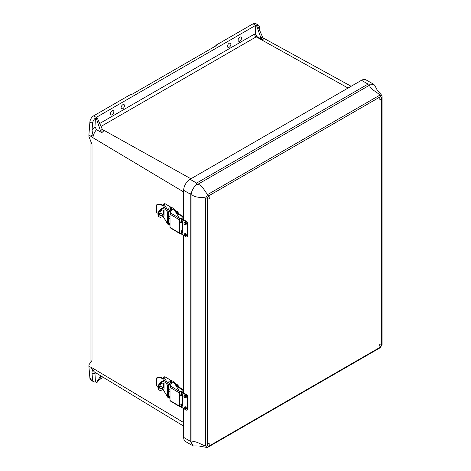 <?xml version="1.0" encoding="UTF-8"?>
<svg xmlns="http://www.w3.org/2000/svg" width="471" height="471" viewBox="0 0 471 471"><rect width="100%" height="100%" fill="white"/><g stroke="black" fill="none" stroke-linecap="round" stroke-linejoin="round"><path stroke-width="0.71" d="M101.671 376.4L97.385 382.116L96.537 382.493L95.425 381.851L94.977 373.691L95.372 372.579M93.641 381.734L90.98 380.203A5.263 3.038 -60 0 1 89.908 378.184L92.569 379.714A5.263 3.038 120 0 0 93.641 381.734A5.263 3.038 120 0 0 95.425 381.851M99.081 379.856L103.326 377.401M96.537 382.493L100.723 375.823M262.188 39.511L260.84 37.78L256.671 25.899L255.712 25.346L96.272 117.397L97.22 117.944L96.372 118.551L95.425 118.003A5.263 3.038 120 0 0 92.569 123.437L89.908 121.901A5.263 3.038 -60 0 1 93.617 115.866L130.838 94.371L131.374 94.677L216.36 45.61L215.83 45.304L253.057 23.809A5.263 3.038 -60 0 1 255.688 23.55L258.349 25.087A5.263 3.038 120 0 0 256.565 24.969L257.525 25.522L262.647 37.238L264.096 39.016A8.502 4.904 120 0 0 262.188 39.511L256.819 36.526L255.294 33.694L255.712 25.346M253.057 23.809L256.671 25.899L257.525 25.522M259.704 30.45L259.421 27.106A5.263 3.038 120 0 0 258.349 25.087M96.372 118.551L100.517 130.844A9.597 5.54 -60 0 1 102.331 129.295L97.22 117.944L93.617 115.866M95.425 118.003L94.977 126.675L96.496 129.713L101.866 132.681L100.517 130.844M102.331 129.295L103.773 130.967A8.502 4.904 120 0 0 101.866 132.681M92.569 379.714L92.016 373.226C91.904 371.542 92.322 370.43 93.276 369.894A8.366 4.828 120 0 0 94.801 372.231L183.672 426.108M96.496 129.713A8.366 4.828 120 0 0 93.276 136.19L92.016 130.561L92.569 123.437M229.177 47.235A2.408 1.389 120 0 0 230.749 45.116A2.408 1.389 120 0 0 230.384 43.185A2.408 1.389 120 0 0 227.976 44.58A2.408 1.389 120 0 0 227.976 47.359A2.408 1.389 120 0 0 229.177 47.235M112.175 114.789A2.408 1.389 120 0 0 113.746 112.669A2.408 1.389 120 0 0 113.376 110.744A2.408 1.389 120 0 0 110.968 112.133A2.408 1.389 120 0 0 110.968 114.912A2.408 1.389 120 0 0 112.175 114.789M122.807 108.648A2.408 1.389 120 0 0 124.379 106.528A2.408 1.389 120 0 0 124.014 104.597A2.408 1.389 120 0 0 121.606 105.987A2.408 1.389 120 0 0 121.606 108.772A2.408 1.389 120 0 0 122.807 108.648M239.816 41.095A2.408 1.389 120 0 0 241.387 38.975A2.408 1.389 120 0 0 241.022 37.044A2.408 1.389 120 0 0 238.614 38.434A2.408 1.389 120 0 0 238.614 41.212A2.408 1.389 120 0 0 239.816 41.095M93.276 136.19L91.627 135.554A8.325 4.804 -60 0 0 91.527 136.873L88.913 134.741L88.913 136.39L92.004 144.526L92.004 360.403L88.913 364.842L88.913 366.491L91.527 367.48A8.325 4.804 120 0 0 91.627 368.681L93.276 369.894M215.83 45.917L215.83 45.304M89.908 378.184L88.913 366.491M88.913 134.741L89.908 121.901M196.383 445.919L193.269 446.002L185.533 441.539A8.996 5.193 -60 0 1 183.672 437.424L183.672 408.557M183.672 392.973L183.672 235.37M183.672 219.786L183.672 190.308A8.996 5.193 -60 0 1 190.031 179.292L361.493 80.3A8.996 5.193 -60 0 1 365.991 79.852L373.721 84.315L374.816 85.463L377.077 89.814L381.787 95.389L379.932 95.083C376.629 91.745 369.847 89.072 369.635 85.145L197.908 184.291C202.818 185.503 204.379 191.191 207.711 194.511L379.932 95.083A1.472 0.854 -120 0 1 380.615 96.602L208.394 196.036L207.352 197.838A1.472 0.854 180 0 1 205.692 198.008C201.152 196.778 195.447 198.273 191.938 194.629L191.938 442.051C195.447 440.273 201.152 444.807 205.692 446.002L205.692 198.008L207.711 194.511A1.472 0.854 -120 0 1 208.394 196.036M207.352 197.838L207.352 445.831L208.394 446.431L380.615 347.003L381.657 345.196L381.657 97.203L380.615 96.602M209.948 443.894A1.654 0.954 120 0 0 209.601 443.134A1.654 0.954 120 0 0 208.329 443.582A1.654 0.954 120 0 0 207.605 445.248A1.654 0.954 120 0 0 207.946 446.002A1.654 0.954 120 0 0 209.224 445.56A1.654 0.954 120 0 0 209.948 443.894M381.404 97.791A1.654 0.954 120 0 0 381.063 97.032A1.654 0.954 120 0 0 379.785 97.473A1.654 0.954 120 0 0 379.061 99.14A1.654 0.954 120 0 0 379.408 99.899A1.654 0.954 120 0 0 380.68 99.458A1.654 0.954 120 0 0 381.404 97.791M381.404 344.902A1.654 0.954 120 0 0 381.063 344.148A1.654 0.954 120 0 0 379.408 345.102A1.654 0.954 120 0 0 379.408 347.015A1.654 0.954 120 0 0 380.68 346.568A1.654 0.954 120 0 0 381.404 344.902M209.948 196.778A1.654 0.954 120 0 0 209.601 196.024A1.654 0.954 120 0 0 207.946 196.978A1.654 0.954 120 0 0 207.946 198.892A1.654 0.954 120 0 0 209.224 198.444A1.654 0.954 120 0 0 209.948 196.778M193.269 446.002L190.231 441.209L190.231 194.093L191.214 193.287C192.227 189.895 193.952 186.91 196.383 184.332L196.595 183.078L368.051 84.085L373.721 84.315M191.214 193.287L191.938 194.629M197.908 184.291L196.383 184.332M370.035 84.079L369.635 85.145M191.938 442.051L191.214 442.934M381.657 345.196A1.472 0.854 180 0 0 382.087 344.595L380.309 347.675L208.088 447.109L206.887 447.45L205.692 446.002A1.472 0.854 180 0 0 207.352 445.831M381.952 96.249A1.472 0.854 180 0 1 382.087 96.602L382.087 96.602A1.472 0.854 180 0 1 381.657 97.203M380.309 347.675A1.472 0.854 -120 0 0 380.615 347.003M208.088 447.109A1.472 0.854 -120 0 0 208.394 446.431M157.644 377.695L156.749 378.637L156.431 378.242L157.32 377.295L157.644 377.695A4.622 2.667 0 0 1 162.919 379.237L163.001 379.214M167.564 396.817A0.942 0.724 148.7 0 0 167.647 397.13L163.007 389.34L167.564 396.817L167.564 385.461L163.007 377.978L163.007 380.915M163.007 386.785L163.007 383.058M162.542 387.427A4.622 2.667 0 0 0 159.746 386.297M158.162 386.238A4.622 2.667 0 0 0 157.644 386.291L156.749 385.702L156.867 386.061L156.431 385.307L156.431 378.242M156.431 385.307L156.749 385.702L156.749 378.637M163.007 378.454A5.375 3.103 0 0 0 157.32 377.295M163.007 377.978L164.202 376.877A0.942 0.542 180 0 1 165.286 376.988L171.603 380.762M173.487 381.893L174.323 382.387A0.942 0.542 180 0 1 174.535 382.587L175.954 384.925A0.942 0.542 180 0 1 176.007 385.101A0.942 0.542 180 0 1 175.824 385.425M172.033 382.034A0.942 0.542 180 0 1 172.045 382.105A0.942 0.542 180 0 1 171.456 382.605A0.942 0.542 180 0 1 170.425 382.481A0.942 0.542 180 0 1 170.161 382.105A0.942 0.542 180 0 1 170.172 382.034M170.649 385.784L169.478 384.919L169.625 384.413L168.865 383.17A2.367 1.366 180 0 1 168.736 382.717L168.736 382.105A2.367 1.366 180 0 1 170.702 380.756A2.367 1.366 180 0 1 173.34 381.651L173.664 382.181M176.007 385.725A0.942 0.542 0 0 0 176.007 385.714L176.007 385.101M169.625 384.413L170.82 386.067M182.577 395.045A1.878 1.083 180 0 1 179.522 395.346L179.08 394.898L179.08 392.732L170.007 387.309A0.942 0.553 -59.1 0 1 170.685 386.161L179.475 391.413L179.622 394.598L180.057 395.045A1.13 0.654 0 0 0 181.294 395.193A1.13 0.654 0 0 0 182 394.592A1.13 0.654 0 0 0 181.959 394.421L181.771 394.015M179.622 403.9L179.622 406.385A0.942 0.553 120.9 0 1 179.274 406.361A0.942 0.553 120.9 0 1 179.08 405.931L179.08 403.765L179.522 403.841A1.878 1.083 0 0 0 181.353 404.142A1.878 1.083 0 0 0 182.695 403.359M179.274 406.361L170.202 400.939A0.942 0.553 -59.1 0 1 170.007 400.509L179.08 405.931M170.007 387.309L170.007 400.509M170.69 386.161L170.685 386.161A0.901 0.524 180 0 0 170.967 385.784A0.901 0.524 180 0 0 170.914 385.614L168.865 382.558A2.367 1.366 180 0 1 168.736 382.105M181.588 393.921L181.588 395.092M179.475 391.413L173.828 382.146L170.007 384.283M169.213 397.253L170.007 398.713M170.066 398.189L169.478 397.2L169.478 396.582L170.007 396.982M170.007 397.595L169.625 397.306M167.647 397.13A0.942 0.724 148.7 0 0 168.447 397.406L169.478 397.2M168.271 396.435L168.483 396.788L169.478 396.582M168.483 396.788L168.271 385.343L169.478 384.919M163.855 376.971L168.447 384.513L169.478 384.301M168.447 384.513A0.942 0.724 148.7 0 0 167.564 385.461M163.131 380.845L163.461 380.162L164.038 381.846L164.038 388.846L163.667 388.975M163.131 386.579L163.131 383.07M163.466 380.174L163.131 380.362L163.461 380.162M164.038 388.846L163.708 389.046L164.038 388.863M168.271 391.054L170.007 392.096M163.725 383.959L163.725 384.895M179.622 391.678A0.942 0.553 120.9 0 0 179.08 392.732M170.007 390.171L168.271 389.134M182.842 390.017L177.614 386.897L178.156 386.597L183.384 389.717L182.842 390.017L182.842 392.49M177.614 386.897L177.455 385.755L176.389 386.35M163.684 380.539L161.412 381.804L161.936 382.116A4.792 2.814 120.9 0 0 158.492 387.951A4.792 2.814 120.9 0 0 159.475 390.141A4.792 2.814 120.9 0 0 161.936 389.941L164.038 388.769M183.384 389.717L183.384 392.802M163.331 383.106A3.262 1.919 -59.1 0 1 163.06 386.697A3.262 1.919 -59.1 0 1 160.022 388.64M159.475 390.141L158.957 389.829A4.792 2.814 -59.1 0 1 157.968 387.639A4.792 2.814 -59.1 0 1 161.412 381.804M161.936 382.116L163.896 381.021M178.156 386.597L178.156 385.519A0.942 0.553 120.9 0 0 177.961 385.09A0.942 0.553 120.9 0 0 177.479 385.131L175.277 383.812M164.038 383.665A3.262 1.919 120.9 0 0 163.608 383.229A3.262 1.919 120.9 0 0 161.047 384.059A3.262 1.919 120.9 0 0 159.587 387.339A3.262 1.919 120.9 0 0 160.258 388.828A3.262 1.919 120.9 0 0 164.038 386.049M176.107 385.896L177.479 385.131M181.441 403.959L181.824 405.125L182.671 405.737M180.905 395.24L181.253 393.886L182.136 394.327A1.319 0.759 -120 0 1 182.695 395.628L182.695 405.384A1.319 0.759 -120 0 1 182.418 405.984A1.319 0.759 -120 0 1 182.136 406.043L181.253 405.366L180.905 404.177M179.622 405.019A1.878 0.989 -115.8 0 0 180.746 406.767L181.253 407.115A15.043 8.684 -0 0 0 182.136 407.668L184.591 409.087M184.037 407.698A1.201 0.695 60 0 1 184.291 407.15C183.384 407.798 184.956 410.111 185.492 409.234L186.127 408.863A1.201 0.695 -120 0 0 186.127 407.474A1.201 0.695 -120 0 0 184.926 406.779L184.291 407.15A1.201 0.695 60 0 1 185.215 407.474A1.201 0.695 60 0 1 185.739 408.681A1.201 0.695 60 0 1 185.492 409.234A1.201 0.695 60 0 1 184.773 409.099M184.897 409.264L186.192 410.011A1.878 1.083 -120 0 0 187.134 410.106A1.878 1.083 -120 0 0 187.523 409.246L188.053 408.94A1.878 1.083 60 0 1 187.664 409.799L187.134 410.106M187.523 397.341A1.878 1.083 -120 0 0 186.192 395.039L186.728 394.733A1.878 1.083 60 0 1 188.053 397.035L187.523 397.341L187.523 409.246M180.746 391.795A1.878 0.989 -115.8 0 0 179.928 391.637L180.505 391.354A1.878 0.989 64.2 0 1 181.323 391.513L180.746 391.795L181.253 392.137A15.043 8.684 -0 0 0 182.136 392.696L186.192 395.039M184.037 396.341A1.201 0.695 60 0 1 184.291 395.787L183.949 396.464C184.438 397.848 184.956 398.313 185.492 397.871L186.127 397.506A1.201 0.695 -120 0 0 186.127 396.117A1.201 0.695 -120 0 0 184.926 395.422L184.291 395.787A1.201 0.695 60 0 1 185.492 396.482A1.201 0.695 60 0 1 185.492 397.871A1.201 0.695 60 0 1 184.773 397.736M188.053 397.035L188.053 408.94M186.728 394.733L182.671 392.39A14.289 8.248 180 0 1 181.824 391.86L181.323 391.513M181.824 393.568L181.441 395.151M181.152 393.927L181.253 392.137M179.928 391.637A1.878 0.989 -115.8 0 0 179.622 391.99M181.441 230.772L181.824 231.938L182.671 232.55M180.905 222.118L181.253 220.699L182.136 221.14A1.319 0.759 -120 0 1 182.695 222.447L182.695 232.197A1.319 0.759 -120 0 1 182.418 232.798A1.319 0.759 -120 0 1 182.136 232.862L181.253 232.179L180.905 231.049M179.622 231.838A1.878 0.989 -115.8 0 0 180.746 233.581L181.253 233.928A15.043 8.684 -0 0 0 182.136 234.487L184.591 235.9M184.037 234.517A1.201 0.695 60 0 1 184.291 233.963C183.384 234.611 184.956 236.925 185.492 236.048L186.127 235.683A1.201 0.695 -120 0 0 186.127 234.293A1.201 0.695 -120 0 0 184.926 233.598L184.291 233.963A1.201 0.695 60 0 1 185.215 234.287A1.201 0.695 60 0 1 185.739 235.5A1.201 0.695 60 0 1 185.492 236.048A1.201 0.695 60 0 1 184.773 235.912M184.897 236.077L186.192 236.831A1.878 1.083 -120 0 0 187.134 236.919A1.878 1.083 -120 0 0 187.523 236.059L188.053 235.753A1.878 1.083 60 0 1 187.664 236.613L187.134 236.919M187.523 224.161A1.878 1.083 -120 0 0 186.192 221.853L186.728 221.547A1.878 1.083 60 0 1 188.053 223.849L187.523 224.161L187.523 236.059M180.746 218.609A1.878 0.989 -115.8 0 0 179.928 218.45L180.505 218.173A1.878 0.989 64.2 0 1 181.323 218.326L180.746 218.609L181.253 218.956A15.043 8.684 -0 0 0 182.136 219.515L186.192 221.853M184.037 223.154A1.201 0.695 60 0 1 184.291 222.6L183.949 223.278C184.438 224.661 184.956 225.132 185.492 224.691L186.127 224.32A1.201 0.695 -120 0 0 186.127 222.93A1.201 0.695 -120 0 0 184.926 222.235L184.291 222.6A1.201 0.695 60 0 1 185.492 223.295A1.201 0.695 60 0 1 185.492 224.691A1.201 0.695 60 0 1 184.773 224.555M188.053 223.849L188.053 235.753M186.728 221.547L182.671 219.203A14.289 8.248 180 0 1 181.824 218.674L181.323 218.326M181.824 220.387L181.441 222.029M181.152 220.74L181.253 218.956M179.928 218.45A1.878 0.989 -115.8 0 0 179.622 218.797M157.644 204.567L156.749 205.515L156.437 205.12L157.326 204.167L157.644 204.567A4.622 2.667 0 0 1 162.925 206.115L163.007 206.092M167.564 223.696A0.942 0.724 148.7 0 0 167.647 224.008L163.007 216.218L167.564 223.696L167.564 212.333L163.007 204.856L163.007 207.793M163.007 213.663L163.007 209.936M162.542 214.305A4.622 2.667 0 0 0 159.746 213.169M158.162 213.116A4.622 2.667 0 0 0 157.644 213.169L156.749 212.574L156.867 212.933L156.437 212.18L156.437 205.12M156.437 212.18L156.749 212.574L156.749 205.515M163.007 205.332A5.375 3.103 0 0 0 157.326 204.167M163.007 204.856L164.202 203.755A0.942 0.542 180 0 1 165.286 203.866L171.603 207.64M173.487 208.765L174.323 209.265A0.942 0.542 180 0 1 174.535 209.465L175.954 211.797A0.942 0.542 180 0 1 176.007 211.979A0.942 0.542 180 0 1 175.824 212.297M172.039 208.912A0.942 0.542 180 0 1 172.045 208.977A0.942 0.542 180 0 1 171.456 209.483A0.942 0.542 180 0 1 170.425 209.354A0.942 0.542 180 0 1 170.166 208.977A0.942 0.542 180 0 1 170.172 208.912M170.649 212.662L169.478 211.791L169.625 211.285L168.871 210.048A2.367 1.366 180 0 1 168.736 209.595L168.736 208.977A2.367 1.366 180 0 1 170.708 207.629A2.367 1.366 180 0 1 173.34 208.523L173.664 209.053M176.007 212.604A0.942 0.542 0 0 0 176.007 212.592L176.007 211.979M169.625 211.285L170.82 212.945M182.595 221.906A1.878 1.083 180 0 1 179.522 222.218L179.086 221.776L179.086 219.61L170.013 214.181A0.942 0.553 -59.1 0 1 170.69 213.039L179.475 218.291L179.622 221.476L180.063 221.918A1.13 0.654 0 0 0 181.294 222.071A1.13 0.654 0 0 0 182 221.464A1.13 0.654 0 0 0 181.965 221.293L181.729 220.805M179.622 230.778L179.622 233.263A0.942 0.553 120.9 0 1 179.274 233.239A0.942 0.553 120.9 0 1 179.08 232.809L179.08 230.643L179.522 230.719A1.878 1.083 0 0 0 181.353 231.014A1.878 1.083 0 0 0 182.695 230.237M179.274 233.239L170.208 227.817A0.942 0.553 -59.1 0 1 170.013 227.387L179.08 232.809M170.013 214.181L170.013 227.387M170.69 213.033L170.69 213.039A0.901 0.524 180 0 0 170.967 212.662A0.901 0.524 180 0 0 170.914 212.486L168.871 209.43A2.367 1.366 180 0 1 168.736 208.977M181.588 220.74L181.588 221.971M179.475 218.291L173.828 209.024L170.013 211.155M169.219 224.125L170.013 225.585M170.066 225.061L169.478 224.072L169.478 223.46L170.013 223.855M170.013 224.473L169.625 224.184M167.647 224.008A0.942 0.724 148.7 0 0 168.447 224.284L169.478 224.072M168.271 223.313L168.483 223.66L169.478 223.46M168.483 223.66L168.271 212.221L169.478 211.791M163.861 203.849L168.447 211.385L169.478 211.179M168.447 211.385A0.942 0.724 148.7 0 0 167.564 212.333M163.131 207.723L163.461 207.04L164.038 208.724L164.038 215.724L163.667 215.853M163.131 213.451L163.131 209.942M163.466 207.052L163.131 207.234L163.461 207.04M164.038 215.724L163.708 215.918L164.038 215.736M168.271 217.932L170.013 218.974M163.725 210.837L163.725 211.773M179.622 218.556A0.942 0.553 120.9 0 0 179.086 219.61M170.013 217.049L168.271 216.006M182.842 216.895L177.62 213.769L178.156 213.469L183.384 216.595L182.842 216.895L182.842 219.309M177.62 213.769L177.455 212.633L176.389 213.228M163.684 207.411L161.412 208.682L161.936 208.994A4.792 2.814 120.9 0 0 158.492 214.823A4.792 2.814 120.9 0 0 159.481 217.019A4.792 2.814 120.9 0 0 161.936 216.819L164.038 215.647M183.384 216.595L183.384 219.621M163.331 209.984A3.262 1.919 -59.1 0 1 163.06 213.575A3.262 1.919 -59.1 0 1 160.022 215.512M159.481 217.019L158.957 216.701A4.792 2.814 -59.1 0 1 157.968 214.511A4.792 2.814 -59.1 0 1 161.412 208.682M161.936 208.994L163.896 207.899M178.156 213.469L178.156 212.397A0.942 0.553 120.9 0 0 177.967 211.968A0.942 0.553 120.9 0 0 177.485 212.003L175.277 210.69M164.038 210.537A3.262 1.919 120.9 0 0 163.614 210.101A3.262 1.919 120.9 0 0 161.047 210.931A3.262 1.919 120.9 0 0 159.587 214.211A3.262 1.919 120.9 0 0 160.264 215.706A3.262 1.919 120.9 0 0 164.038 212.927M176.113 212.768L177.485 212.003M94.977 373.691A10.621 6.135 -60 0 1 92.016 373.226M92.016 130.561A10.621 6.135 -60 0 1 94.977 126.675M99.711 123.479L254.575 34.065A10.621 6.135 -60 0 1 255.294 33.694M183.672 191.968L91.527 136.873M190.92 178.78L102.407 129.46M254.575 34.065A2.255 1.301 -120 0 0 256.2 36.844L101.035 126.428M256.819 36.526A8.366 4.828 120 0 0 256.2 36.844L348.081 88.042M183.672 422.569L91.527 367.48M260.84 37.78A9.597 5.54 -60 0 1 262.647 37.238M100.982 375.982A9.626 5.558 -60 0 1 100.523 376.058M183.672 437.424L190.231 441.209M190.231 194.093L183.672 190.308M190.031 179.292L196.595 183.078M368.051 84.085L361.493 80.3M171.674 381.551A0.93 0.536 180 0 1 172.033 381.981A0.93 0.536 180 0 1 171.45 382.481A0.93 0.536 180 0 1 170.431 382.352A0.93 0.536 180 0 1 170.172 381.981A0.93 0.536 180 0 1 170.531 381.551M170.596 382.081A0.707 0.406 0 0 0 171.78 381.91A0.707 0.406 0 0 0 170.932 381.398A0.707 0.406 0 0 0 170.596 382.081M179.522 395.346L179.522 403.841M181.959 394.421L181.959 394.763M168.865 383.17L168.865 382.558M170.914 385.955L170.914 385.614M179.781 394.875L179.239 395.175M179.08 394.898L179.622 394.598M182.136 406.043L182.136 407.668M181.253 405.366L181.253 407.115M182.136 392.696L182.136 394.327M185.315 408.681A0.901 0.524 -120 0 0 184.361 407.492A0.901 0.524 -120 0 0 184.361 408.769A0.901 0.524 -120 0 0 185.315 408.681M184.037 396.582A0.901 0.524 -120 0 0 184.997 397.777A0.901 0.524 -120 0 0 184.997 396.5A0.901 0.524 -120 0 0 184.037 396.582M181.441 394.203L180.905 394.515M182.136 232.862L182.136 234.487M181.253 232.179L181.253 233.928M182.136 219.515L182.136 221.14M185.315 235.5A0.901 0.524 -120 0 0 184.361 234.305A0.901 0.524 -120 0 0 184.361 235.582A0.901 0.524 -120 0 0 185.315 235.5M184.037 223.401A0.901 0.524 -120 0 0 184.997 224.59A0.901 0.524 -120 0 0 184.997 223.313A0.901 0.524 -120 0 0 184.037 223.401M181.441 221.017L180.905 221.329M171.674 208.429A0.93 0.536 180 0 1 172.039 208.853A0.93 0.536 180 0 1 171.456 209.354A0.93 0.536 180 0 1 170.431 209.23A0.93 0.536 180 0 1 170.172 208.853A0.93 0.536 180 0 1 170.537 208.429M170.596 208.953A0.707 0.406 0 0 0 171.785 208.783A0.707 0.406 0 0 0 170.932 208.276A0.707 0.406 0 0 0 170.596 208.953M179.522 222.218L179.522 230.719M181.965 221.293L181.965 221.635M168.871 210.048L168.871 209.43M170.914 212.833L170.914 212.486M179.781 221.753L179.239 222.053M179.086 221.776L179.622 221.476M90.95 141.747L90.95 361.922M262.959 37.845L351.142 86.275M206.887 447.45L199.704 446.161M382.087 344.595L382.087 96.602L381.787 95.389M172.033 382.169L172.033 381.981C170.92 381.174 170.302 381.174 170.172 381.981L170.172 382.169M170.172 386.72L170.172 385.431M173.781 382.111L170.031 384.201M174.965 383.3L177.961 385.09M172.039 209.047L172.039 208.853C170.926 208.052 170.302 208.052 170.172 208.853L170.172 209.047M170.172 213.599L170.172 212.309M173.781 208.989L170.031 211.079M174.965 210.172L177.967 211.968"/></g></svg>
